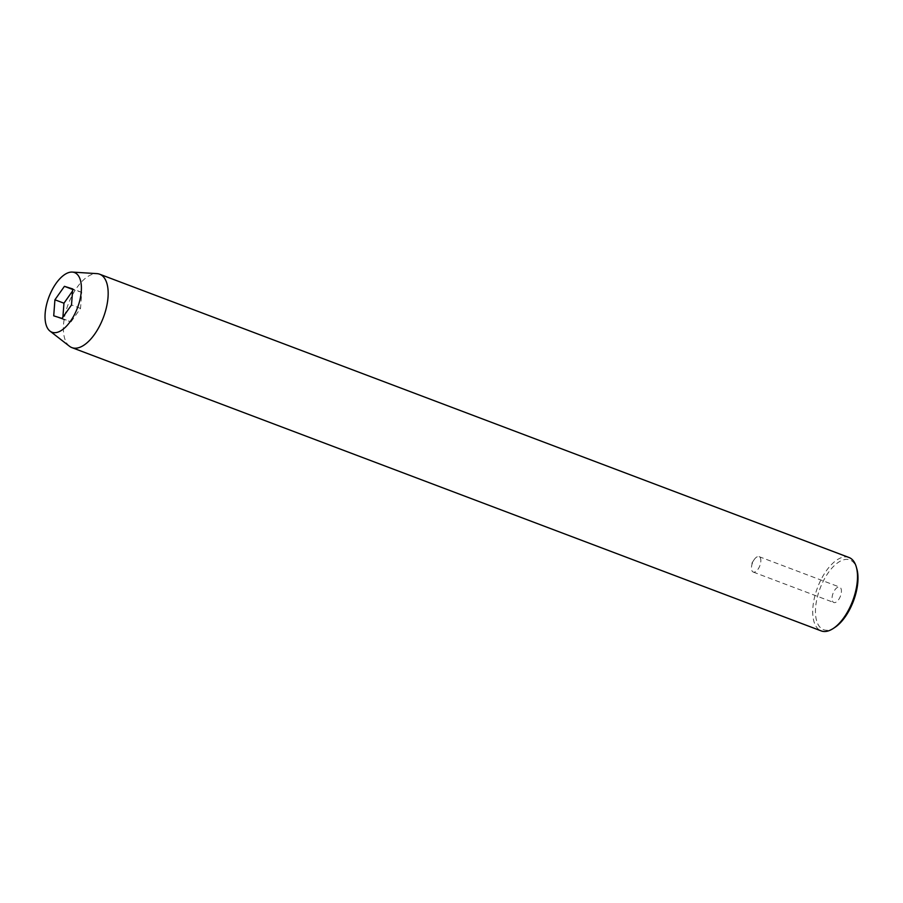 <?xml version="1.0" encoding="UTF-8"?>
<svg xmlns="http://www.w3.org/2000/svg" width="903" height="903" viewBox="0 0 903 903"><rect width="100%" height="100%" fill="white"/><g stroke="black" fill="none" stroke-linecap="round" stroke-linejoin="round"><path stroke-width="0.68" stroke-dasharray="4.51 3.39" d="M832.058 597.662A8.24 3.951 110.7 0 1 834.925 589.828A8.24 3.951 110.7 0 1 839.643 587.097A8.24 3.951 110.7 0 1 841.393 591.962A8.24 3.951 110.7 0 1 838.526 599.784A8.24 3.951 110.7 0 1 833.808 602.515A8.24 3.951 110.7 0 1 832.058 597.662M751.477 567.197A8.24 3.951 110.7 0 1 751.578 566.328A8.24 3.951 110.7 0 1 754.028 559.849A8.24 3.951 110.7 0 1 759.062 556.643A8.24 3.951 110.7 0 1 760.823 561.497A8.24 3.951 110.7 0 1 757.944 569.33A8.24 3.951 110.7 0 1 753.237 572.062A8.24 3.951 110.7 0 1 751.477 567.197M834.778 627.483A37.283 17.846 110.7 0 1 815.601 607.708A37.283 17.846 110.7 0 1 834.507 565.436A37.283 17.846 110.7 0 1 856.879 569.014M848.989 557.49A39.247 18.782 -69.3 0 0 826.538 570.493A39.247 18.782 -69.3 0 0 812.869 607.775A39.247 18.782 -69.3 0 0 821.233 630.915M69.486 346.255A39.247 18.782 110.7 0 1 63.537 324.493A39.247 18.782 110.7 0 1 96.937 273.632M62.894 317.167L62.747 319.244L71.032 321.84L62.014 318.432M62.747 319.244L53.717 315.836M71.032 321.84L80.536 308.386L81.744 292.335L73.448 289.75L72.556 291.003M73.448 289.75L72.68 289.457M81.744 292.335L72.714 288.926M80.536 308.386L71.506 304.977M759.062 556.643L839.643 587.097M754.028 559.849L752.086 562.806L751.578 566.328M753.237 572.062L833.808 602.515"/><path stroke-width="1.35" d="M856.326 567.05L856.879 569.014A37.283 17.846 110.7 0 1 857.85 581.916A37.283 17.846 110.7 0 1 834.778 627.483L833.063 628.601A39.247 18.782 -69.3 0 0 857.353 580.629A39.247 18.782 -69.3 0 0 856.326 567.05A39.247 18.782 -69.3 0 0 848.989 557.49L99.657 274.207A39.247 18.782 110.7 0 1 108.021 297.335A39.247 18.782 110.7 0 1 94.341 334.618A39.247 18.782 110.7 0 1 71.901 347.621A39.247 18.782 110.7 0 1 69.486 346.255L49.981 331.096A31.887 15.261 110.7 0 1 45.15 313.409A31.887 15.261 110.7 0 1 72.285 272.085A31.887 15.261 110.7 0 1 81.281 291.353A31.887 15.261 110.7 0 1 68.933 323.308A31.887 15.261 110.7 0 1 49.981 331.096M71.901 347.621L821.233 630.915A39.247 18.782 -69.3 0 0 833.063 628.601M53.717 315.836L62.014 318.432L71.506 304.977L72.714 288.926L64.429 286.33L54.925 299.785L53.717 315.836M72.285 272.085L96.937 273.632A39.247 18.782 110.7 0 1 99.657 274.207M72.556 291.003L63.955 303.205L62.894 317.167M63.955 303.205L54.925 299.785M72.68 289.457L64.429 286.33"/></g></svg>
